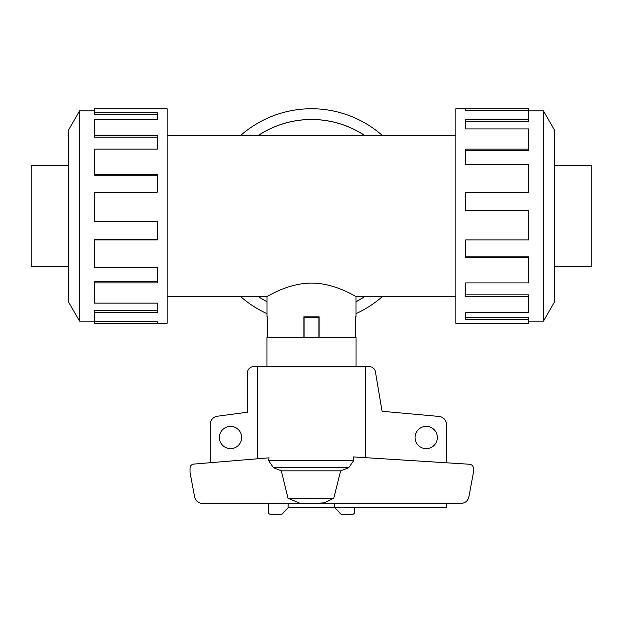 <?xml version="1.0" encoding="UTF-8"?>
<svg xmlns="http://www.w3.org/2000/svg" width="623" height="623" viewBox="0 0 623 623"><rect width="100%" height="100%" fill="white"/><g stroke="black" fill="none" stroke-linecap="round" stroke-linejoin="round"><path stroke-width="0.93" d="M364.798 135.565A96.51 96.51 0 0 0 258.202 135.565M167.166 135.565L455.834 135.565M267.01 316.827L267.664 316.827L267.01 316.827L267.01 296.486L167.166 296.486M267.01 296.486C266.784 297.039 287.359 283.138 311.5 283.068C335.641 283.138 356.216 297.039 355.99 296.486L355.99 316.827L355.336 316.827L355.99 316.827M455.834 296.486L355.99 296.486M267.664 316.827L267.664 337.479M303.876 337.479L303.876 316.827L319.124 316.827L319.124 337.479M355.336 337.479L355.336 316.827M68.421 165.461L31.15 165.461L31.15 266.589L68.421 266.589M554.579 165.461L591.85 165.461L591.85 266.589L554.579 266.589M94.408 321.164L79.573 321.164L68.421 301.851L68.421 130.199L79.573 110.886L94.408 110.886M79.573 321.164L79.573 110.886M94.408 112.755L157.292 112.755L157.292 119.367L157.292 114.819L94.408 114.819L94.408 108.745L167.166 108.745L167.166 323.306L94.408 323.306L94.408 321.678L157.292 321.678L157.292 323.306L157.292 321.678M157.292 119.367L94.408 119.367L94.408 135.588L157.292 135.588L157.292 149.138L94.408 149.138L94.408 174.354L157.292 174.354L157.292 192.157L94.408 192.157L94.408 221.375L157.292 221.375L157.292 239.902L94.408 239.902L94.408 267.337L157.292 267.337L157.292 282.912L94.408 282.912L94.408 303.128L157.292 303.128L157.292 312.684L94.408 312.684L94.408 321.678M94.408 312.684L94.408 310.752L157.292 310.752L157.292 303.128M94.408 282.912L94.408 281.58L157.292 281.58L157.292 267.337M94.408 239.902L94.408 239.419L157.292 239.419L157.292 221.375M157.292 192.157L157.292 175.188L94.408 175.188L94.408 174.354M157.292 149.138L157.292 137.2L94.408 137.2L94.408 135.588M528.592 321.164L543.427 321.164L554.579 301.851L554.579 130.199L543.427 110.886L528.592 110.886M465.708 110.372L465.708 108.745L528.592 108.745L528.592 110.372L465.708 110.372L465.708 108.745L455.834 108.745L455.834 323.306L528.592 323.306L528.592 319.295L465.708 319.295L465.708 312.684L465.708 317.232L528.592 317.232L528.592 319.295M267.01 313.649A107.281 107.281 0 0 1 240.54 296.486M240.54 135.565A107.281 107.281 0 0 1 382.46 135.565M258.124 135.565A96.557 96.557 0 0 1 364.876 135.565M364.876 296.486A96.557 96.557 0 0 1 355.99 301.719M266.971 366.628L266.971 337.479L356.029 337.479L356.029 366.628M241.662 437.494A11.136 11.136 0 0 1 230.533 448.63A11.136 11.136 0 0 1 219.397 437.494A11.136 11.136 0 0 1 230.533 426.366A11.136 11.136 0 0 1 241.662 437.494M437.338 437.494A11.136 11.136 0 0 1 426.202 448.63A11.136 11.136 0 0 1 415.074 437.494A11.136 11.136 0 0 1 426.202 426.366A11.136 11.136 0 0 1 437.338 437.494M210.294 462.718L210.294 424.263A8.099 8.099 0 0 1 217.404 416.226L247.533 412.208L247.533 372.694A6.074 6.074 0 0 1 253.608 366.628L257.642 366.628L257.642 458.769M365.358 457.656L365.358 366.628L369.392 366.628A6.074 6.074 0 0 1 375.373 371.643L382.07 411.266L439.051 416.452A8.099 8.099 0 0 1 446.45 424.52L446.45 462.788M446.45 503.462L446.45 507.511L334.38 507.511L334.38 503.462M334.38 507.511L288.106 507.511L288.106 503.462M303.876 317.232L319.124 317.232M304.079 337.479L304.079 317.232M318.921 337.479L318.921 317.232M288.254 507.511L283.13 513.033A2.025 2.025 0 0 1 281.269 514.255L270.475 514.255A2.025 2.025 0 0 1 268.451 512.231L268.451 503.462M354.549 507.511L354.549 512.231A2.025 2.025 0 0 1 352.525 514.255L341.731 514.255A2.025 2.025 0 0 1 339.87 513.033L334.746 507.511M313.237 503.462L324.287 502.839L333.78 498.205L340.656 470.832L348.716 467.733L353.607 460.716L353.101 456.885L469.641 464.26C471.961 464.618 473.223 465.965 473.433 468.301L473.433 472.483L468.909 496.772C467.857 500.915 465.194 503.143 460.934 503.462L202.553 503.462C198.285 503.143 195.63 500.915 194.578 496.772L190.046 472.483L190.046 468.13C190.249 465.817 191.495 464.47 193.784 464.088L269.05 457.819L268.684 460.716L273.489 467.733L281.316 470.832L287.997 498.205L299.819 503.205L313.237 503.415M365.358 366.628L257.642 366.628M333.78 498.205L287.997 498.205M340.656 470.832L281.316 470.832M267.01 301.719A96.557 96.557 0 0 1 258.124 296.486M382.46 296.486A107.281 107.281 0 0 1 355.99 313.649M465.708 312.684L528.592 312.684L528.592 296.462L465.708 296.462L465.708 282.912L465.708 294.858L528.592 294.858L528.592 296.462M465.708 282.912L528.592 282.912L528.592 257.696L465.708 257.696L465.708 239.902L465.708 256.863L528.592 256.863L528.592 257.696M465.708 239.902L528.592 239.902L528.592 210.675L465.708 210.675L465.708 192.157L528.592 192.157L528.592 192.632L465.708 192.632L465.708 210.675M528.592 192.157L528.592 164.721L465.708 164.721L465.708 149.138L528.592 149.138L528.592 150.478L465.708 150.478L465.708 164.721M528.592 149.138L528.592 128.922L465.708 128.922L465.708 119.367L528.592 119.367L528.592 121.298L465.708 121.298L465.708 128.922M528.592 119.367L528.592 110.372M543.427 110.886L543.427 321.164M319.124 316.827L303.876 316.827M258.202 296.486A96.51 96.51 0 0 0 267.01 301.672M355.99 301.672A96.51 96.51 0 0 0 364.798 296.486M353.607 460.716L268.684 460.716M348.716 467.733L273.489 467.733"/></g></svg>
